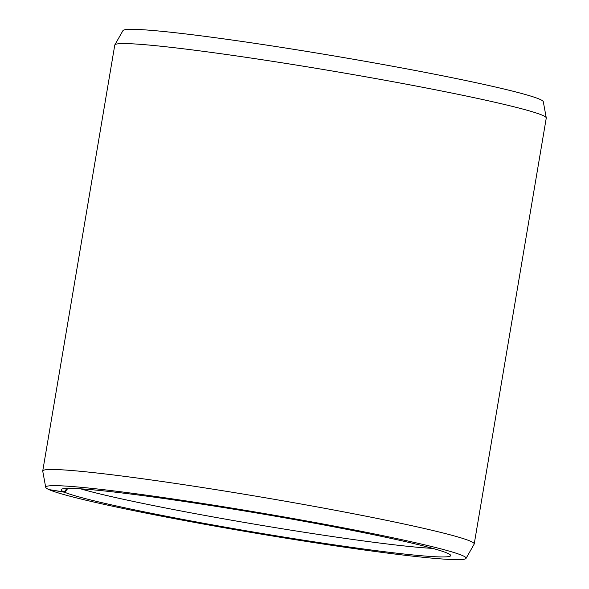 <?xml version="1.0" encoding="UTF-8"?>
<svg xmlns="http://www.w3.org/2000/svg" width="589" height="589" viewBox="0 0 589 589"><rect width="100%" height="100%" fill="white"/><g stroke="black" fill="none" stroke-linecap="round" stroke-linejoin="round"><path stroke-width="0.88" d="M49.542 489.68L64.738 492.279A197.529 9.652 -170.4 0 0 276.558 535.88A197.529 9.652 -170.4 0 0 450.637 555.324A197.529 9.652 -170.4 0 0 447.08 553.049A197.529 9.652 -170.4 0 0 240.739 510.346A197.529 9.652 -170.4 0 0 61.271 489.466A197.529 9.652 -170.4 0 0 64.12 492.006L67.043 488.406M49.579 489.871A213.189 10.411 -170.4 0 0 273.377 536.137A213.189 10.411 -170.4 0 0 466.046 558.394A213.189 10.411 -170.4 0 0 462.24 555.456A213.189 10.411 -170.4 0 0 234.716 508.579A213.189 10.411 -170.4 0 0 45.706 487.302A213.189 10.411 -170.4 0 0 48.909 489.577L64.12 492.006M466.046 558.394L474.16 544.126A218.813 10.69 -170.4 0 0 474.226 543.941A218.813 10.69 -170.4 0 0 470.25 541.107A218.813 10.69 -170.4 0 0 238.641 493.31A218.813 10.69 -170.4 0 0 42.739 470.964A218.813 10.69 -170.4 0 0 42.739 471.156L45.706 487.302M474.226 543.941L546.261 118.036A218.813 10.69 -170.4 0 0 546.261 117.844A218.813 10.69 -170.4 0 0 542.285 115.201A218.813 10.69 -170.4 0 0 312.59 67.72A218.813 10.69 -170.4 0 0 114.84 44.874A218.813 10.69 -170.4 0 0 114.774 45.059L42.739 470.964M546.261 117.844L543.294 101.698A213.189 10.411 -170.4 0 0 539.421 99.129A213.189 10.411 -170.4 0 0 315.623 52.863A213.189 10.411 -170.4 0 0 122.954 30.606L114.84 44.874M64.738 492.279L67.89 488.384M80.538 488.818A193.067 9.431 -170.4 0 0 255.626 524.357A193.067 9.431 -170.4 0 0 432.65 548.374"/></g></svg>
